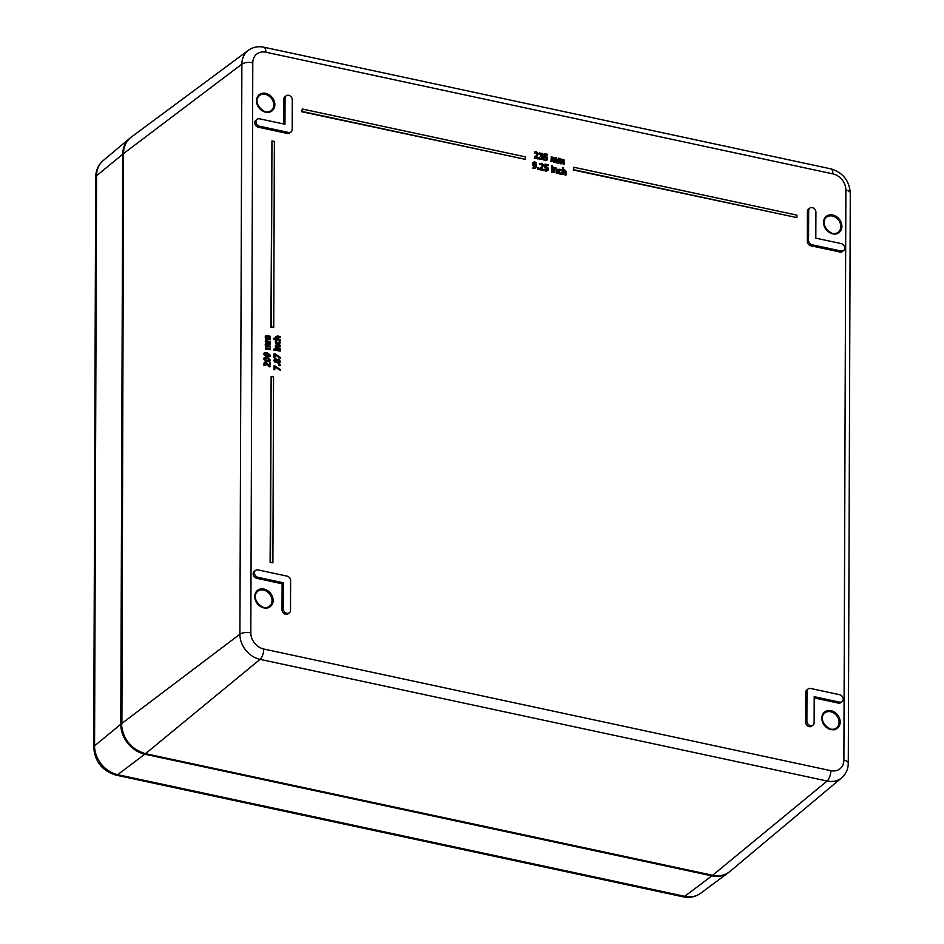 <?xml version="1.0" encoding="UTF-8"?>
<svg xmlns="http://www.w3.org/2000/svg" width="944" height="944" viewBox="0 0 944 944"><rect width="100%" height="100%" fill="white"/><g stroke="black" fill="none" stroke-linecap="round" stroke-linejoin="round"><path stroke-width="1.42" d="M843.665 250.502L842.414 251.482A4.071 3.304 -128.3 0 1 839.877 252.001L810.92 245.782A4.071 3.304 -128.3 0 1 807.321 241.298L807.415 211.55A4.071 3.304 -128.3 0 1 808.512 209.131L809.763 208.14A4.071 3.304 -128.3 0 1 813.704 208.211A4.071 3.304 -128.3 0 1 815.911 212.117L815.817 238.148L841.151 243.576A4.071 3.304 -128.3 0 1 844.491 246.608A4.071 3.304 -128.3 0 1 843.665 250.502A4.071 3.304 -128.3 0 1 841.128 251.01L812.17 244.803A4.071 3.304 -128.3 0 1 808.56 240.307L808.666 210.571A4.071 3.304 -128.3 0 1 809.763 208.14M813.032 725.122L811.781 726.113A4.071 3.304 -128.3 0 1 807.84 726.042A4.071 3.304 -128.3 0 1 805.633 722.136L805.739 692.389A4.071 3.304 -128.3 0 1 806.837 689.97L808.088 688.978A4.071 3.304 -128.3 0 1 810.625 688.471L839.582 694.678A4.071 3.304 -128.3 0 1 842.921 697.71A4.071 3.304 -128.3 0 1 842.083 701.593A4.071 3.304 -128.3 0 1 839.546 702.112L814.212 696.684L814.129 722.703A4.071 3.304 -128.3 0 1 813.032 725.122A4.071 3.304 -128.3 0 1 809.091 725.051A4.071 3.304 -128.3 0 1 806.884 721.145L806.99 691.409A4.071 3.304 -128.3 0 1 808.088 688.978M842.083 701.593L840.844 702.584A4.071 3.304 -128.3 0 1 838.307 703.103L814.212 697.935M289.407 612.786L288.168 613.765A4.071 3.304 -128.3 0 1 284.227 613.694A4.071 3.304 -128.3 0 1 282.02 609.8L282.114 583.77L256.78 578.33A4.071 3.304 -128.3 0 1 253.429 575.297A4.071 3.304 -128.3 0 1 254.266 571.415L255.517 570.436A4.071 3.304 -128.3 0 1 258.054 569.916L287 576.123A4.071 3.304 -128.3 0 1 290.61 580.619L290.504 610.367A4.071 3.304 -128.3 0 1 289.407 612.786A4.071 3.304 -128.3 0 1 285.477 612.715A4.071 3.304 -128.3 0 1 283.271 608.809L283.365 582.79L258.019 577.35A4.071 3.304 -128.3 0 1 254.679 574.318A4.071 3.304 -128.3 0 1 255.517 570.436M283.719 123.983L283.802 99.214A4.071 3.304 -128.3 0 1 284.899 96.784L286.15 95.804A4.071 3.304 -128.3 0 1 290.079 95.875A4.071 3.304 -128.3 0 1 292.286 99.781L292.192 129.517A4.071 3.304 -128.3 0 1 291.094 131.948A4.071 3.304 -128.3 0 1 288.557 132.467L259.6 126.248A4.071 3.304 -128.3 0 1 256.261 123.216A4.071 3.304 -128.3 0 1 257.087 119.333A4.071 3.304 -128.3 0 1 259.624 118.814L284.958 124.254L285.053 98.223A4.071 3.304 -128.3 0 1 286.15 95.804M291.094 131.948L289.843 132.927A4.071 3.304 -128.3 0 1 287.306 133.446L258.349 127.239A4.071 3.304 -128.3 0 1 255.01 124.207A4.071 3.304 -128.3 0 1 255.836 120.313L257.087 119.333M269.677 356.631L266.786 356.95L263.6 354.26L264.285 352.962M535.047 167.418L535.496 166.061L533.03 165.601L532.369 163.855L533.065 162.309M535.567 168.032L533.266 167.961L533.266 167.147L535.248 167.289L535.862 165.766L533.407 165.306L533.006 162.344M535.661 167.926L533.584 168.492L532.888 168.256L533.266 167.147M564.359 164.221L563.58 164.055L562.813 159.784L561.739 160.138L561.751 163.654L560.972 163.489L560.205 159.229L559.155 159.571L559.143 163.1L558.364 162.934L558.376 158.214L560.417 158.509L561.609 159.583L563.981 159.678L564.359 164.221L563.202 164.35L563.084 160.551L561.373 160.433M561.751 163.654L560.594 163.784L560.476 159.984L558.777 159.866M559.143 163.1L557.987 163.229L558.376 158.214M561.232 159.878L562.648 159.371M557.279 162.698L556.5 162.533L555.745 158.262L554.671 158.627L554.671 162.144L553.892 161.979L553.137 157.707L552.075 158.049L552.063 161.577L551.284 161.412L551.308 156.692L554.529 158.073L555.945 157.554L557.29 159.583L557.279 162.698L556.122 162.828L556.016 159.029L554.293 158.922M554.671 162.144L553.514 162.274L553.408 158.474L551.697 158.344M552.063 161.577L550.907 161.707L551.308 156.692M554.163 158.368L555.568 157.849M544.004 158.734L543.626 159.925L545.231 160.622L547.119 160.032L544.004 159.63L544.004 158.734L545.62 159.607L546.824 158.45L546.482 157.471L544.263 156.857L544.275 153.612L547.638 154.332L547.638 155.076L545.066 154.521L545.066 156.197L547.036 156.975L547.662 158.639L547.119 160.032M546.139 159.701L546.104 157.766L543.897 157.152L544.275 153.612M547.638 155.076L545.066 154.899M541.596 155.382L541.384 154.155L539.107 154.025L539.107 153.129L542.375 153.424L542.918 154.71L541.773 155.937L543.024 157.778L542.068 159.394L538.918 158.887L539.295 157.695L540.912 158.592L542.186 157.53L540.558 156.043L542.08 154.615L541.762 153.86L539.472 153.73L539.484 152.834M542.54 155.005L541.408 156.173L542.54 155.005M541.478 158.734L541.455 156.834L540.18 156.338L540.558 155.347M537.136 156.02L535.519 157.306L538.528 157.943L538.151 158.97L534.363 158.155L537.077 154.084L536.027 152.81L534.516 153.034L534.516 152.137L536.463 151.807L538.281 153.919L536.298 156.716M536.77 156.315L535.142 157.601M525.442 159.359L301.868 111.77L302.257 108.997L525.454 156.881L525.442 159.359L302.245 111.475L302.257 108.997M796.901 217.604L573.327 170.003L573.716 167.23L796.913 215.126L796.901 217.604L573.704 169.708L573.716 167.23M272.899 562.813L270.114 562.589L271.14 376.408L273.548 376.927L272.899 562.813L270.491 562.294L271.14 376.408M273.725 327.356L270.928 327.131L271.955 140.939L274.374 141.458L273.725 327.356L271.306 326.836L271.955 140.939M538.812 169.118L537.455 169.2L537.832 167.702L538.823 167.914L538.812 169.118L537.832 168.905L537.832 167.702M542.446 167.525L540.829 168.811L543.838 169.46L543.461 170.486L539.673 169.672L542.387 165.601L541.337 164.327L539.826 164.551L539.826 163.654L541.773 163.312L543.591 165.436L541.608 168.221M542.08 167.82L540.452 169.106M544.723 169.259L544.346 170.451L545.951 171.147L547.827 170.557L544.712 170.156L544.723 169.259L546.34 170.132L547.544 168.976L547.19 167.997L544.983 167.383L544.995 164.138L548.358 164.858L548.346 165.601L545.774 165.047L545.774 166.722L547.744 167.501L548.37 169.165L547.827 170.557M546.847 170.227L546.824 168.292L544.605 167.678L544.995 164.138M548.346 165.601L545.774 165.424M552.783 172.115L551.638 172.245L552.028 167.218L552.806 167.383L552.783 172.115L552.016 171.95L552.028 167.218M552.865 166.616L551.603 166.722L551.98 165.601L552.865 166.616L551.98 165.601M556.382 173.259L556.771 170.274L555.91 168.669L554.706 168.988L554.694 172.516L553.927 172.351L553.939 167.631L556.11 167.961L557.55 170.062L557.538 173.13L556.382 173.259L556.252 169.472L554.34 169.283M554.694 172.516L553.55 172.646L553.939 167.631M561.81 173.779L558.907 172.917L558.317 170.947L558.919 169.236L561.822 169.578L561.822 170.475L560.453 169.613L559.108 171.112L560.441 173.165L561.81 172.882L561.432 174.074L560.075 174.156L558.529 173.212L557.939 171.242L558.695 169.413M561.397 170.758L559.414 169.944M564.972 175.1L565.362 172.115L564.488 170.522L563.297 170.829L563.285 174.357L562.506 174.192L562.53 167.619L563.308 167.784L563.297 170.168L564.701 169.802L566.129 171.902L566.117 174.97L564.972 175.1L564.842 171.312L562.919 171.124M563.285 174.357L562.14 174.487L562.53 167.619M270.185 366.661L265.665 362.921L264.65 363.782L265.17 365.446L264.296 365.257L263.931 363.57L264.438 362.248L265.63 362.059L269.477 365.717L269.488 362.626L270.196 362.779L269.819 366.956L264.521 363.357M265.17 365.446L263.919 365.552L264.273 362.413M269.111 365.222L269.488 362.626M269.654 361.363L266.774 361.682L263.588 358.98L264.261 357.682M270.267 344.312L266.597 343.651L266.833 345.469L270.255 346.188L270.255 346.991L266.586 346.33L266.255 346.92L266.81 348.135L270.244 348.867L270.244 349.669L265.642 348.678L265.524 346.566L266.326 345.504L265.937 342.979L270.267 343.51L269.89 344.607L266.22 343.946M270.255 346.991L266.208 346.625M270.244 349.669L265.276 348.973L265.653 347.876M265.783 348.289L265.158 344.182L265.819 343.061M270.291 337.032L266.621 336.383L266.291 336.973L266.857 338.2L270.279 338.92L270.279 339.71L266.609 339.061L266.291 339.651L266.833 340.855L270.279 341.598L270.267 342.389L265.677 341.409L265.547 339.297L266.35 338.223L265.96 335.71L270.291 336.241L269.913 337.327L266.243 336.678M270.279 339.71L266.232 339.356M270.267 342.389L265.299 341.704L265.677 340.607M265.807 341.02L265.181 336.914L265.842 335.793M280.274 370.343L274.869 366.307L274.857 369.552L274.138 369.399L274.161 365.411L280.274 369.446L280.274 370.343L274.869 366.886M274.857 369.552L273.772 369.694L274.161 365.411M280.285 365.611L278.74 365.658L279.117 364.349L280.297 364.596L280.285 365.611L279.117 365.363L279.117 364.349M276.627 362L275.27 362.626L276.627 362L278.232 363.405L279.908 362.85L278.598 363.11L277.029 361.705L275.648 362.331L274.031 360.077L275.601 358.519L277.04 359.794L278.598 359.015L280.439 361.458L279.908 362.85M276.97 361.753L275.27 362.626L273.666 360.384L275.223 358.814M275.601 358.519L274.397 358.897M276.698 360.089L278.232 359.31L276.698 360.089M280.321 358.272L274.916 354.236L274.905 357.481L274.185 357.328L274.197 353.339L280.321 357.375L280.321 358.272L274.916 354.814M274.905 357.481L273.807 357.623L274.197 353.339M280.344 351.05L275.365 350.354L275.742 349.268L280.344 350.248L280.344 351.05L275.742 350.059L275.742 349.268M274.975 349.941L273.795 350.071L274.173 348.867L274.975 349.941L274.173 348.867M280.356 346.165L276.71 345.539L276.356 346.2L276.911 347.545L280.344 348.289L280.344 349.079L275.742 348.1L275.624 345.834L277.371 344.737L280.356 345.374L279.979 346.46L276.332 345.834M280.344 349.079L275.377 348.395L275.754 347.298M275.884 347.699L275.636 345.185L275.247 346.129L277.005 345.032M279.507 344.159L277.701 344.383L275.908 343.392L275.294 341.669L275.648 340.347L276.899 340.241L276.344 341.527L278.079 343.274L279.802 342.271L279.247 340.749L280.12 340.926L279.884 343.864L278.079 344.088L276.285 343.097L276.026 340.052M279.235 343.227L279.247 340.749M280.392 337.35L276.734 336.713L276.391 337.386L276.946 338.731L280.38 339.462L280.38 340.265L273.972 338.884L273.984 338.094L276.297 338.589L275.66 337.02L277.406 335.911L280.392 336.548L280.392 337.35L276.368 337.008M280.38 340.265L273.607 339.179L273.984 338.094M275.919 338.884L275.672 336.371L275.282 337.315L277.029 336.206M275.176 361.753L276.84 360.242L275.554 361.458L274.645 360.219L275.613 359.357L276.84 360.242M276.462 360.537L275.235 359.652L274.267 360.514M274.645 360.219L275.235 359.652M278.173 362.543L279.459 361.611L278.303 360.195L277.253 360.702M278.303 360.195L279.837 361.316L278.551 362.248L277.241 361.245L278.681 359.9L277.619 360.407M279.459 361.611L278.551 362.248M277.064 359.794L278.598 359.015M268.615 361.009L269.288 360.207L268.639 359.133L264.898 358.342L264.261 359.121M269.016 358.838L269.654 359.912L268.993 360.714L267.152 360.525L265.276 359.912L264.639 358.826L265.276 358.047L268.639 359.133M270.338 360.053L269.866 361.233L267.14 361.387L263.954 358.685L264.426 357.516L267.152 357.363L270.338 360.053M566.117 174.97L565.35 174.805M557.538 173.13L556.759 172.964M546.34 170.132L547.095 170.038M539.673 169.672L542.765 165.306L541.714 164.032L540.204 164.256L540.204 163.359M539.685 168.775L541.172 167.584M543.827 170.191L540.051 169.377M534.363 158.155L537.455 153.789L536.404 152.515L534.894 152.739L534.894 151.842M534.375 157.27L535.85 156.067M538.517 158.675L534.741 157.86M542.918 154.71L541.773 155.878M542.481 159.076L540.959 159.335L539.295 158.592L539.295 157.695M540.912 158.592L541.773 158.498M540.829 155.406L541.703 154.91M545.62 159.607L546.387 159.501M535.496 165.46L535.46 163.017L535.873 165.165L533.997 164.881L533.584 163.701L534.693 162.486L535.46 163.017M535.083 163.312L533.797 162.805M533.584 163.701L534.316 162.781M532.959 162.392L534.705 161.802L536.062 162.663L536.711 165.129L536.027 167.631M268.639 356.277L269.3 355.475L268.662 354.413L264.922 353.611L264.285 354.401M269.028 354.118L269.677 355.18L269.016 355.982L267.164 355.805L265.299 355.18L264.65 354.106L265.288 353.316L268.662 354.413M270.362 355.333L269.878 356.502L267.164 356.655L263.978 353.965L264.45 352.796L267.164 352.631L270.362 355.333M282.114 583.77L283.365 582.79M839.074 722.254A9.523 7.729 -128.3 0 1 836.655 727.789A9.523 7.729 -128.3 0 1 824.549 725.216A9.523 7.729 -128.3 0 1 824.867 712.838A9.523 7.729 -128.3 0 1 834.024 713.192A9.523 7.729 -128.3 0 1 839.074 722.254M840.184 722.101A10.337 8.39 51.7 0 0 826.437 710.985A10.337 8.39 51.7 0 0 826.378 727.317A10.337 8.39 51.7 0 0 840.184 722.101M252.791 62.788A14.656 11.883 -128.3 0 1 265.854 52.215L832.903 173.873A14.656 11.883 -128.3 0 1 845.871 190.039L843.889 760.109A14.656 11.883 -128.3 0 1 830.826 770.682L263.777 649.024A14.656 11.883 -128.3 0 1 250.809 632.858L252.791 62.788A8.154 3.339 0.2 0 0 241.876 64.145L239.894 634.215A22.798 18.491 51.7 0 0 260.072 659.36L827.121 781.018A22.798 18.491 51.7 0 0 841.659 777.832C846.001 773.997 848.219 769.077 848.29 763.082A8.154 3.339 0.2 0 0 843.889 760.109M273.135 600.443A10.337 8.39 51.7 0 0 259.388 589.327A10.337 8.39 51.7 0 0 259.329 605.659A10.337 8.39 51.7 0 0 273.135 600.443M841.906 226.395A10.337 8.39 51.7 0 0 828.171 215.267A10.337 8.39 51.7 0 0 828.112 231.599A10.337 8.39 51.7 0 0 841.906 226.395M274.857 104.737A10.337 8.39 51.7 0 0 261.122 93.609A10.337 8.39 51.7 0 0 261.063 109.941A10.337 8.39 51.7 0 0 274.857 104.737M272.025 600.596A9.523 7.729 -128.3 0 1 269.606 606.131A9.523 7.729 -128.3 0 1 257.5 603.558A9.523 7.729 -128.3 0 1 257.818 591.18A9.523 7.729 -128.3 0 1 266.963 591.534A9.523 7.729 -128.3 0 1 272.025 600.596M273.76 104.878A9.523 7.729 -128.3 0 1 271.341 110.424A9.523 7.729 -128.3 0 1 259.234 107.84A9.523 7.729 -128.3 0 1 259.553 95.474A9.523 7.729 -128.3 0 1 268.698 95.816A9.523 7.729 -128.3 0 1 273.76 104.878M840.809 226.536A9.523 7.729 -128.3 0 1 838.39 232.082A9.523 7.729 -128.3 0 1 826.283 229.498A9.523 7.729 -128.3 0 1 826.602 217.132A9.523 7.729 -128.3 0 1 835.747 217.474A9.523 7.729 -128.3 0 1 840.809 226.536M121.894 724.107L123.534 153.907M265.854 52.215A8.154 3.41 -77.9 0 0 263.824 47.2C258.125 46.032 252.968 47.07 248.366 50.315A22.798 18.491 51.7 0 0 241.876 64.145L123.534 153.589A27.152 22.019 -128.3 0 1 131.263 137.116C126.189 141.057 123.581 146.591 123.44 153.742L121.446 723.812C122.814 739.128 130.791 749.076 145.4 753.666L145.27 753.536M830.826 770.682A8.154 3.41 102.1 0 1 827.121 781.018L712.626 875.265L145.4 753.666L712.449 875.324C719.245 876.669 725.075 875.383 729.936 871.465A27.152 22.019 -128.3 0 1 712.626 875.265L712.319 875.194M263.777 649.024A8.154 3.41 102.1 0 1 260.072 659.36L145.577 753.607A27.152 22.019 -128.3 0 1 121.552 723.659L239.894 634.215A8.154 3.339 -179.8 0 1 250.809 632.858M283.802 99.214L285.053 98.223M287.306 133.446L288.557 132.467M258.349 127.239L259.6 126.248M282.02 609.8L283.271 608.809M256.78 578.33L258.019 577.35M805.739 692.389L806.99 691.409M838.307 703.103L839.546 702.112M805.633 722.136L806.884 721.145M807.415 211.55L808.666 210.571M839.877 252.001L841.128 251.01M810.92 245.782L812.17 244.803M807.321 241.298L808.56 240.307M832.903 173.873A8.154 3.41 -77.9 0 0 830.873 168.858L263.824 47.2M845.871 190.039A8.154 3.339 0.2 0 1 850.284 193.013C849.281 180.54 842.815 172.492 830.873 168.858M121.446 724.072L120.785 724.26L122.779 154.191L96.559 175.785A26.125 21.181 -128.3 0 1 103.191 160.574L130.461 137.741A27.152 22.019 51.7 0 0 129.67 138.379A27.152 22.019 51.7 0 0 122.779 154.191L123.44 154.002M712.189 875.265L711.87 875.855A27.152 22.019 51.7 0 0 728.343 872.728A27.152 22.019 51.7 0 0 729.134 872.103L700.578 893.307A26.125 21.181 -128.3 0 1 684.73 896.316L117.681 774.658A26.125 21.181 -128.3 0 1 94.565 745.854L96.559 175.785A8.154 3.339 0.2 0 0 95.71 177.26C95.792 170.451 98.282 164.893 103.191 160.574M145.14 753.607L144.81 754.209L711.87 875.855L684.73 896.316A8.154 3.41 102.1 0 1 683.114 896.8C689.58 898.133 695.398 896.965 700.578 893.307M95.71 177.26L93.716 747.329A8.154 3.339 -179.8 0 1 94.565 745.854L120.785 724.26A27.152 22.019 51.7 0 0 144.81 754.209L117.681 774.658A8.154 3.41 102.1 0 1 116.065 775.142L683.114 896.8M836.655 727.789C833.705 735.034 815.604 720.968 824.867 712.838M269.606 606.131C266.656 613.376 248.555 599.31 257.818 591.18M271.341 110.424C268.379 117.658 250.278 103.592 259.553 95.474M838.39 232.082C835.44 239.316 817.327 225.25 826.602 217.132M248.366 50.315L131.263 137.116M850.284 193.013L848.29 763.082M841.659 777.832L729.936 871.465M93.716 747.329C94.884 761.666 102.33 770.941 116.065 775.142"/></g></svg>
